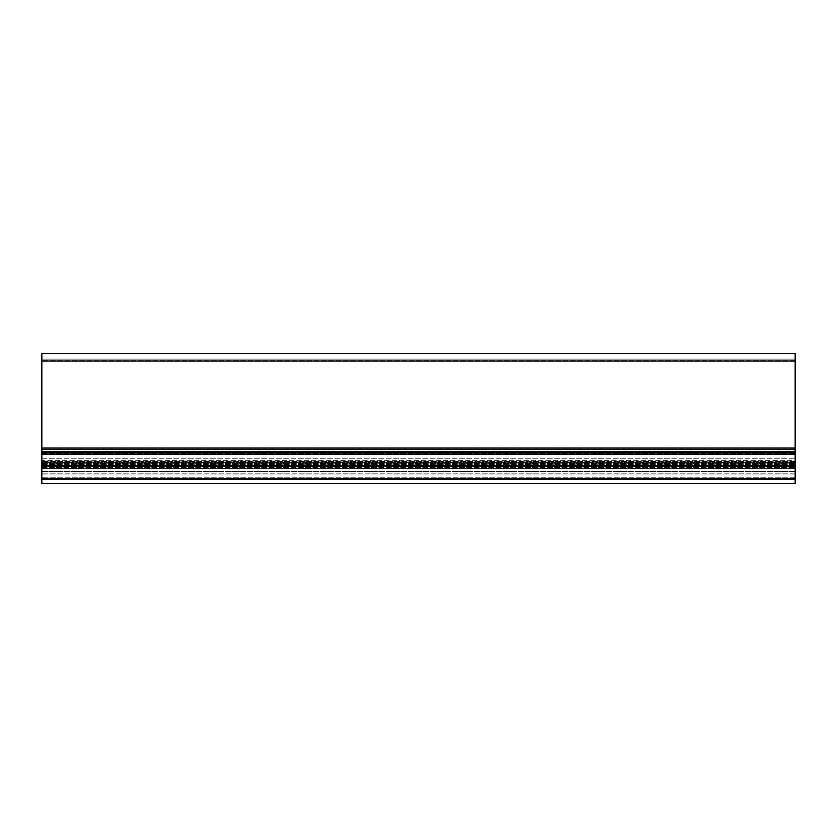 <?xml version="1.0" encoding="UTF-8"?>
<svg xmlns="http://www.w3.org/2000/svg" width="837" height="837" viewBox="0 0 837 837"><rect width="100%" height="100%" fill="white"/><g stroke="black" fill="none" stroke-linecap="round" stroke-linejoin="round"><path stroke-width="0.63" stroke-dasharray="4.18 3.14" d="M41.85 479.413L795.15 479.413L41.85 479.413L41.85 468.647L41.85 479.413L41.85 478.502L41.85 479.413L795.15 479.413L795.15 464.776L795.15 479.413L795.15 477.833L795.15 479.413L41.85 479.413M795.15 452.932L41.85 452.932L41.85 483.504L795.15 483.504L795.15 453.602L795.15 478.335L41.85 478.335L795.15 478.335L795.15 361.029L41.85 361.029L41.85 353.496L795.15 353.496L795.15 361.029M41.85 463.698L795.15 463.698L41.85 463.698M795.15 461.543L41.85 461.543L795.15 461.543M41.85 465.382L41.85 471.493L41.85 463.269L41.85 465.382L795.15 465.382L795.15 474.024L795.15 463.269L795.15 465.382L41.85 465.382M41.85 471.451L41.85 474.024L41.85 471.451L795.15 471.451L795.15 474.024L795.15 467.569L795.15 477.833L795.15 467.569L795.15 468.542L41.85 468.542L41.85 467.569L41.85 471.451L41.85 468.542L795.15 468.542L795.15 471.451L41.85 471.451M41.85 359.094L41.85 447.24L41.85 359.094L795.15 359.094L795.15 360.172L795.15 359.094L41.85 359.094M41.85 447.24L41.85 458.237L41.85 447.24L795.15 447.24L795.15 460.706L795.15 360.172L795.15 447.24L41.85 447.24M41.85 460.706L41.85 458.237L41.85 462.62L41.85 460.706L795.15 460.706L795.15 462.62L795.15 460.706L41.85 460.706M41.85 462.62L41.85 463.269L41.85 462.62L795.15 462.62L795.15 463.269L795.15 462.62L41.85 462.62M41.85 466.491L41.85 478.502L41.85 464.776L41.85 466.491L795.15 466.491L41.85 466.491M41.85 464.347L41.85 461.114L41.85 464.347L795.15 464.347L41.85 464.347M41.85 452.932L41.85 361.029M41.85 467.569L795.15 467.569L41.85 467.569M795.15 463.269L41.85 463.269L795.15 463.269M41.85 461.114L795.15 461.114L41.85 461.114M41.85 453.602L795.15 453.602L41.85 453.602M41.85 478.335L795.15 478.335M41.85 454.491L795.15 454.491M795.15 448.998L41.85 448.998M795.15 478.502L41.85 478.502L795.15 478.502M795.15 477.833L41.85 477.833L795.15 477.833M795.15 468.647L41.85 468.647L795.15 468.647M795.15 473.868L41.85 473.868L795.15 473.868M41.85 471.493L795.15 471.493L41.85 471.493M41.85 463.416L795.15 463.416L41.85 463.416M41.85 458.237L795.15 458.237L41.85 458.237M795.15 449.71L41.85 449.71L795.15 449.71M795.15 360.172L41.85 360.172L795.15 360.172M41.85 451.467L795.15 451.467M795.15 464.776L41.85 464.776L795.15 464.776M41.85 474.024L795.15 474.024L41.85 474.024"/><path stroke-width="1.26" d="M41.85 478.335L795.15 478.335L795.15 483.504L41.85 483.504L41.85 448.998L795.15 448.998L795.15 353.496L41.85 353.496L41.85 448.998M795.15 478.335L795.15 452.932L41.85 452.932M795.15 452.932L795.15 448.998M41.85 454.491L795.15 454.491M41.85 361.029L795.15 361.029M795.15 451.467L41.85 451.467"/></g></svg>
